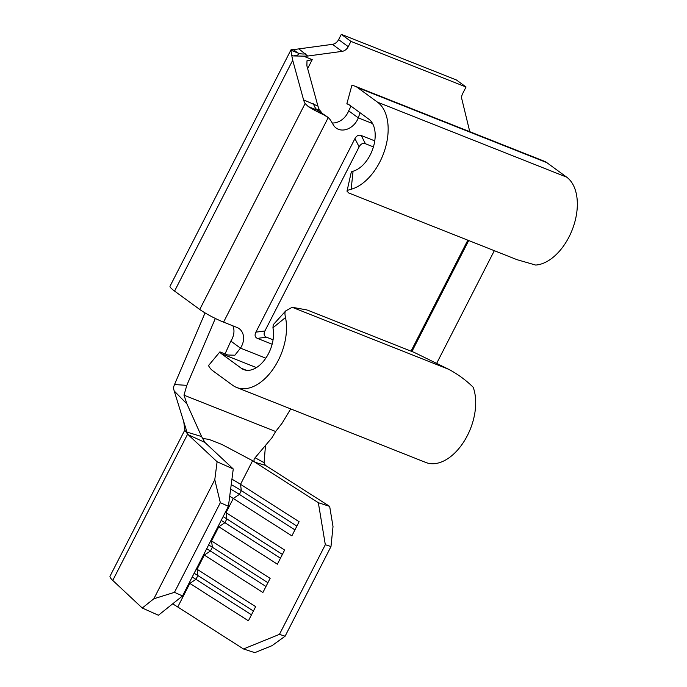 <?xml version="1.0" encoding="UTF-8"?>
<svg xmlns="http://www.w3.org/2000/svg" width="687" height="687" viewBox="0 0 687 687"><rect width="100%" height="100%" fill="white"/><g stroke="black" fill="none" stroke-linecap="round" stroke-linejoin="round"><path stroke-width="1.03" d="M327.287 116.824L317.6 110.281L308.283 106.579A19.227 2.379 27.1 0 0 323.929 114.901L328.24 117.589A21.366 16.754 126.2 0 1 330.954 120.878L333.435 125.043A16.024 12.564 126.2 0 0 336.166 128.065A16.024 12.564 126.2 0 0 338.373 129.285A16.024 12.564 126.2 0 0 358.305 117.881L348.67 110.847A16.024 12.564 126.2 0 1 332.207 122.982M172.643 603.856A34.187 4.225 -152.9 0 1 177.753 606.99L243.49 648.966L279.446 634.359L285.105 636.205L272.086 645.634L254.817 652.65L243.49 648.966M325.32 544.714L318.339 502.704L329.666 506.388L333.015 526.568L330.979 546.56L325.32 544.714L279.446 634.359M202.467 438.443L208.908 439.371L221.995 444.498L252.601 460.728L318.339 502.704M231.931 479.174A34.187 4.225 -152.9 0 1 240.527 484.318L299.111 521.725L291.872 535.877L233.288 498.47L226.04 512.622L284.624 550.029L277.385 564.19L218.801 526.783L211.553 540.935L270.137 578.342L262.898 592.495L204.314 555.087L197.066 569.24L255.65 606.655L248.411 620.808L189.827 583.4L177.753 606.99M225.379 512.21A34.187 4.225 -152.9 0 1 226.04 512.622L226.847 518.943L282.391 554.409M229.716 496.254A34.187 4.225 -152.9 0 1 233.288 498.47L239.402 494.408L294.946 529.875M210.892 540.514A34.187 4.225 -152.9 0 1 211.553 540.935L212.36 547.247L267.904 582.713M218.14 526.362A34.187 4.225 -152.9 0 1 218.801 526.783L224.915 522.713L280.459 558.179M203.653 554.675A34.187 4.225 -152.9 0 1 204.314 555.087L210.428 551.026L265.972 586.492M196.413 568.827A34.187 4.225 -152.9 0 1 197.066 569.24L197.873 575.56L253.417 611.026M189.165 582.98A34.187 4.225 -152.9 0 1 189.827 583.4L195.941 579.339L251.485 614.796M308.283 106.579L305.122 103.539A21.366 12.993 111.6 0 1 303.577 99.89L317.926 106.099L318.948 108.864L318.33 110.066M317.926 106.099L306.9 65.866L306.986 60.782L312.216 59.632L307.639 68.571M225.044 353.925L230.841 341.096A16.024 12.564 126.2 0 0 232.884 325.827M273.065 339.816L266.427 337.18L257.402 338.382C254.963 337.265 254.465 335.196 255.89 332.165L354.93 138.619C356.562 135.674 358.657 134.635 361.216 135.502L374.758 140.869M272.138 344.221L257.402 338.382M373.41 146.906L365.424 143.738C362.865 142.87 360.761 143.909 359.129 146.855L354.93 138.619M416.21 353.384A7.48 0.927 27.1 0 0 412.947 351.916L308.643 310.576A7.48 0.927 27.1 0 0 306.385 309.846L292.181 307.278L448.731 369.331L416.21 353.384M292.181 307.278L285.74 310.893L273.254 324.711L272.937 327.793L285.509 317.531A47.807 29.077 111.6 0 1 273.057 369.142A47.807 29.077 111.6 0 1 236.646 387.477A47.807 29.077 111.6 0 1 232.653 385.27L212.712 370.697A29.91 18.188 111.6 0 1 208.513 365.578L219.9 351.881L227.783 355.007L234.877 355.213L240.476 348.137A16.024 12.564 126.2 0 0 239.179 328.661A16.024 12.564 126.2 0 0 236.963 327.45L223.567 322.134A19.227 2.379 -152.9 0 1 199.745 309.468L305.122 103.539M256.431 367.597L221.403 353.711L241.343 368.284L246.375 370.276M349.022 104.69L346.841 103.823L351.847 85.471A29.91 18.188 111.6 0 1 355.076 86.219L544.259 161.213A29.91 18.188 -68.4 0 1 546.758 162.596L566.698 177.16A47.807 29.077 -68.4 0 1 573.164 227.303A47.807 29.077 -68.4 0 1 535.671 265.062L516.985 259.669L348.781 192.995L346.995 191.184C346.737 190.66 348.12 190.016 351.151 189.26L353.066 171.218C351.272 171.681 350.817 172.205 351.692 172.806M355.076 86.219A29.91 18.188 111.6 0 1 357.575 87.601L377.515 102.174A47.807 29.077 111.6 0 1 385.081 148.959A47.807 29.077 111.6 0 1 351.151 189.26M353.066 171.218A28.571 17.381 111.6 0 0 373.35 147.13A28.571 17.381 111.6 0 0 368.825 119.16L348.884 104.587A10.683 6.501 111.6 0 0 347.991 104.098A10.683 6.501 111.6 0 0 346.841 103.823M230.841 341.096L240.476 348.137L265.817 358.176M494.322 250.686L436.64 363.406M468.706 240.536L411.917 351.512M303.577 99.89L292.714 60.241L174.584 291.09L199.745 309.468M174.584 291.09A29.91 3.701 -152.9 0 1 170.032 286.213L290.945 49.919A29.91 3.701 27.1 0 0 290.893 50.22L297.892 52.993L293.306 49.644A29.91 3.701 27.1 0 0 290.945 49.919M351.023 106.15L348.67 110.847M360.031 112.737L358.305 117.881L372.569 123.54M221.403 353.711A10.683 6.501 111.6 0 1 219.9 351.881M236.646 387.477L425.82 462.471A47.807 29.077 -68.4 0 0 464.129 441.286A47.807 29.077 -68.4 0 0 473.163 387.21C465.855 380.066 457.714 374.106 448.731 369.331M285.74 310.893C284.779 311.726 284.701 313.942 285.509 317.531M272.937 327.793A28.571 17.381 111.6 0 1 265.491 358.64A28.571 17.381 111.6 0 1 243.73 369.606A28.571 17.381 111.6 0 1 241.343 368.284M351.263 172.179L346.995 191.184M411.032 351.16L467.821 240.184M255.89 332.165L264.916 330.962L359.129 146.855M264.916 330.962C263.499 333.994 263.997 336.063 266.427 337.18M183.987 395.18L186.984 403.999L174.206 390.963L173.304 387.726L174.515 384.557L186.812 385.347L183.987 395.18L275.65 431.513L282.151 423.132L290.713 408.911M205.052 312.92L174.515 384.557M293.306 49.644L332.422 44.337A7.48 5.865 126.2 0 0 338.614 39.623L348.249 46.664A7.48 5.865 -53.8 0 1 342.057 51.379L332.422 44.337M341.31 34.35L350.945 41.392L466.035 87.009L456.391 79.967L341.31 34.35L338.614 39.623M299.206 49.146L307.733 56.042L303.414 56.136L312.216 59.632M303.414 56.136L293.117 55.93C298.141 55.364 299.738 54.385 297.892 52.993A21.366 16.754 -53.8 0 0 305.638 53.844M293.117 55.93L291.743 55.389L292.714 60.241M318.948 108.864L317.841 109.697L318.699 110.341L319.472 109.86L321.817 112.805M215.332 318.45L186.812 385.347M466.035 87.009L462.6 93.707A7.48 5.865 -53.8 0 0 461.827 99.022L469.771 131.681M350.945 41.392L348.249 46.664M307.733 56.042L342.057 51.379M291.743 55.389L290.893 50.22M186.984 403.999L201.592 436.546L204.863 442.402L188.238 434.742L186.976 432.106L201.592 436.546M255.1 457.757L264.074 462.669L265.328 465.305L255.075 462.308C253.623 460.908 253.632 459.397 255.1 457.757L272 437.696L275.65 431.513M174.206 390.963L186.976 432.106M265.491 445.425L264.074 462.669M183.755 421.749L184.863 430.277L187.611 434.158L217.109 461.767L233.262 468.972L204.863 442.402M329.666 506.388L265.328 465.305M184.863 429.95L110.066 576.11A53.414 6.604 27.1 0 0 112.762 580.421L142.261 608.029L153.854 598.763L174.455 592.34L182.527 595.947L158.414 615.243L142.261 608.029M233.262 468.972L228.402 506.302L220.329 502.695L214.782 479.698L153.854 598.763M214.782 479.698L217.109 461.767M220.329 502.695L174.455 592.34M228.402 506.302L182.527 595.947M330.979 546.56L285.105 636.205M208.633 544.937A40.061 4.955 -152.9 0 1 212.36 547.247L210.428 551.026A40.061 4.955 -152.9 0 0 206.701 548.707M194.146 573.241A40.061 4.955 -152.9 0 1 197.873 575.56L195.941 579.339A40.061 4.955 -152.9 0 0 192.214 577.02M223.12 516.624A40.061 4.955 -152.9 0 1 226.847 518.943L224.915 522.713A40.061 4.955 -152.9 0 0 221.188 520.403M231.227 484.593A40.061 4.955 -152.9 0 1 241.335 490.63L296.87 526.096M230.634 489.127A40.061 4.955 -152.9 0 1 239.402 494.408L241.335 490.63L240.527 484.318L252.601 460.728M361.216 135.502L365.424 143.738M546.758 162.596L357.575 87.601M377.515 102.174L566.698 177.16M328.24 117.589L223.567 322.134M323.929 114.901L317.6 110.281A21.366 12.993 -68.4 0 1 313.547 103.84M187.611 434.158L112.762 580.421"/></g></svg>
